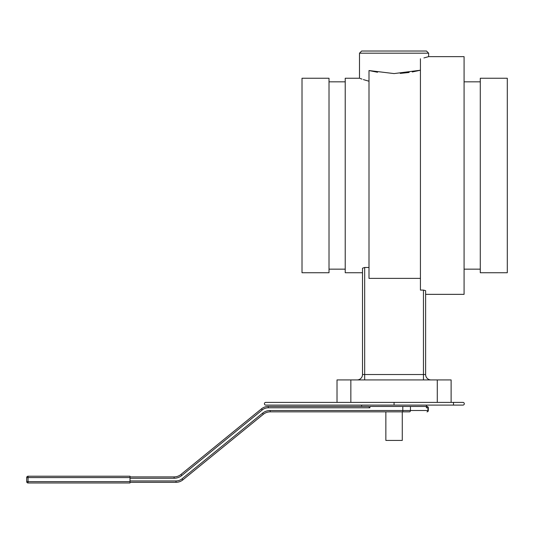 <?xml version="1.0" encoding="UTF-8"?>
<svg xmlns="http://www.w3.org/2000/svg" width="534" height="534" viewBox="0 0 534 534"><rect width="100%" height="100%" fill="white"/><g stroke="black" fill="none" stroke-linecap="round" stroke-linejoin="round"><path stroke-width="0.8" d="M394.065 402.396L394.065 405.099L453.493 405.099L453.493 402.396L462.945 402.396L265.758 402.396A1.348 1.348 0 0 0 264.41 403.751A1.348 1.348 0 0 0 265.758 405.099L426.479 405.099L426.472 406.447L426.98 406.447L426.472 406.447L426.386 407.802L427.934 407.802L427.934 410.499L410.446 410.499L410.446 406.447M462.945 402.396A1.348 1.348 0 0 1 464.3 403.751A1.348 1.348 0 0 1 462.945 405.099L426.479 405.099M429.089 405.099L443.267 405.099M423.936 57.926L428.642 56.644L464.079 56.644L464.079 294.347L425.618 294.347L425.618 374.521A5.4 5.4 0 0 0 431.018 379.921A5.4 5.4 0 0 1 425.618 374.521L425.618 290.656L423.455 290.089L423.455 379.921M357.113 379.921A5.4 5.4 0 0 0 362.513 374.521A5.4 5.4 0 0 1 357.113 379.921A5.4 5.4 0 0 0 362.513 374.521L362.513 268.195L364.675 267.481L369.001 267.481M420.432 58.767C431.305 56.003 431.305 56.003 420.432 58.767L420.432 290.089L423.455 290.089M412.275 71.97L420.432 70.228L394.065 73.585L369.001 70.548L369.001 278.381L420.432 278.381M350.845 402.396L350.845 379.921L337.014 379.921L337.014 402.396M350.845 379.921L437.286 379.921L437.286 402.396M451.117 402.396L451.117 379.921L437.286 379.921M394.065 51.024L361.651 51.024L359.489 53.186L428.642 53.186L426.479 51.024L394.065 51.024M369.001 70.548L377.538 72.257M400.233 73.398L409.137 72.477M369.001 81.215C356.432 77.383 356.432 77.383 369.001 81.215L365.196 80.133M360.116 78.471L361.985 79.112M363.387 79.573L364.949 80.06M362.513 272.74L345.224 272.74L345.224 78.251L359.489 78.251L359.489 53.186M507.3 175.499L507.3 78.251L480.286 78.251L480.286 272.74L507.3 272.74L507.3 175.499M329.017 175.499L329.017 78.251L302.01 78.251L302.01 272.74L329.017 272.74L329.017 175.499M426.386 407.802L426.386 406.447L369.902 406.447L369.902 407.802L368.76 406.447L268.255 406.447A10.807 10.807 0 0 0 261.426 408.877L180.946 474.466A10.807 10.807 0 0 1 174.124 476.895L130.009 476.895M130.009 482.302L176.046 482.302A10.807 10.807 0 0 0 182.868 479.872L263.349 414.284L182.868 479.872L182.021 478.824A9.452 9.452 0 0 1 176.046 480.947L130.009 480.947M270.177 410.499L270.177 411.854A10.807 10.807 0 0 0 263.349 414.284A10.807 10.807 0 0 1 270.177 411.854L409.491 411.854A1.348 0.955 -90 0 0 410.446 410.499L270.177 410.499A12.155 12.155 0 0 0 262.494 413.236L182.021 478.824M368.76 406.447L268.255 406.447A10.807 10.807 0 0 0 261.426 408.877L262.281 409.925A9.452 9.452 0 0 1 268.255 407.802L369.902 407.802L268.255 407.802L268.255 406.447M265.758 405.099A1.348 1.348 0 0 1 264.41 403.751A1.348 1.348 0 0 1 265.758 402.396L275.21 402.396M287.599 402.396L283.387 402.396M130.009 482.976L28.048 482.976L130.009 482.976L130.009 476.221L28.048 476.221L130.009 476.221M130.009 481.628L28.048 481.628L28.048 477.576L26.7 477.576L26.7 481.628L26.7 477.576A1.348 1.348 0 0 1 28.048 476.221L28.048 477.576L130.009 477.576M26.7 481.628L28.048 481.628L28.048 482.976A1.348 1.348 0 0 1 26.7 481.628A1.348 1.348 0 0 0 28.048 482.976M402.276 411.854L402.276 440.43L385.855 440.43L385.855 411.854M406.114 405.119L403.384 405.099M380.862 405.119L396.835 405.099M417.615 405.119L423.802 405.099M415.766 405.119L414.01 405.099M408.924 405.119L411.334 405.099M400.253 405.119L397.483 405.099M379.2 405.119L377.445 405.099M373.653 405.119L371.904 405.099M364.328 405.119L369.221 405.099M431.018 379.921A5.4 5.4 0 0 1 425.618 374.521L362.513 374.521M364.675 379.921L364.675 267.481M176.046 480.947L176.046 482.302A10.807 10.807 0 0 0 182.868 479.872M130.009 478.25L174.124 478.25L174.124 476.895A10.807 10.807 0 0 0 180.946 474.466L181.8 475.514A12.155 12.155 0 0 1 174.124 478.25A12.155 12.155 0 0 0 181.8 475.514L262.281 409.925M402.803 406.447L402.803 411.854M428.328 407.802L427.934 407.802A1.348 0.955 -90 0 0 426.98 406.447A1.348 1.348 0 0 1 428.328 407.802L428.328 410.499L427.934 410.499A1.348 0.955 -90 0 1 426.98 411.854A1.348 1.348 0 0 0 428.328 410.499M263.349 414.284L262.494 413.236M428.642 56.644L428.642 53.186M480.286 81.842L464.079 81.842M480.286 269.156L464.079 269.156M345.224 81.842L329.017 81.842M345.224 269.156L329.017 269.156M361.651 405.099L361.651 406.447"/></g></svg>
